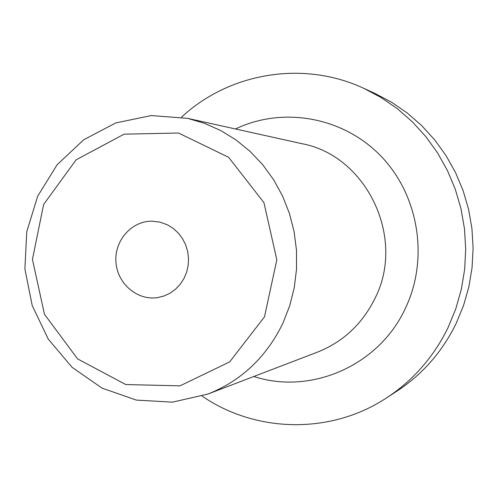 <?xml version="1.0" encoding="UTF-8"?>
<svg xmlns="http://www.w3.org/2000/svg" width="498" height="498" viewBox="0 0 498 498"><rect width="100%" height="100%" fill="white"/><g stroke="black" fill="none" stroke-linecap="round" stroke-linejoin="round"><path stroke-width="0.75" d="M386.554 397.896L396.856 391.198C422.497 374.353 442.236 351.818 456.087 323.588L463.495 305.648L468.855 286.91L472.067 267.631L473.1 248.085L471.93 228.532L468.568 209.241L463.065 190.479L455.508 172.501L445.996 155.55L434.679 139.857L421.706 125.627L407.271 113.034L391.577 102.246L374.838 93.387L363.665 88.277L381.032 97.477L397.329 108.682L412.313 121.761L425.784 136.558L437.543 152.88L447.422 170.503L455.278 189.203L460.992 208.718L464.485 228.781L465.705 249.125L464.64 269.462L461.297 289.506L455.738 308.997L448.038 327.653C433.658 357.004 413.159 380.416 386.554 397.896C330.61 434.829 255.648 432.899 202.144 396.115M181.515 117.161C229.036 72.913 302.896 59.972 363.665 88.277M264.494 316.834L276.826 259.782L263.928 202.611L228.613 157.306L178.514 133.022L124.083 134.167L76.113 159.827L43.625 204.479L32.438 259.402L44.465 314.282L77.557 358.871L125.745 384.543L180.027 385.844L229.715 361.853L264.494 316.834M167.565 224.897L173.285 228.464L178.309 233.07L182.467 238.561L185.623 244.755L187.665 251.44L188.524 258.4L188.176 265.403L186.626 272.207L183.93 278.581L180.183 284.327L175.508 289.245L170.067 293.173L164.041 295.986L157.629 297.592C137.367 300.823 117.347 283.698 115.953 262.247C114.179 240.827 131.46 220.95 151.977 221.162L159.958 222.114L167.565 224.897M282.976 323.04C266.461 357.047 241.462 380.715 207.977 394.036L172.433 402.16L136.278 400.075L102.053 388.129L72.067 367.3L48.287 339.144L32.227 305.616L24.9 268.982L26.761 231.663L37.717 196.144L57.096 164.794L83.695 139.782L115.791 122.931L151.243 115.555L187.59 118.356L204.535 123.33L220.788 130.576L236.083 139.988L250.139 151.436L262.707 164.726L273.57 179.647L282.522 195.938L289.4 213.325L294.081 231.508L296.472 250.17L296.534 268.976L294.274 287.607L289.724 305.735L282.976 323.04M187.59 118.356L301.962 143.692C366.484 155.656 405.963 237.652 375.075 298.209C362.413 323.899 343.184 341.889 317.382 352.161L207.977 394.036M235.498 128.97C282.659 106.329 342.898 116.75 380.814 155.986C418.793 195.104 429.145 258.68 405.428 308.25C379.053 365.75 310.901 395.157 253.799 376.5"/></g></svg>
